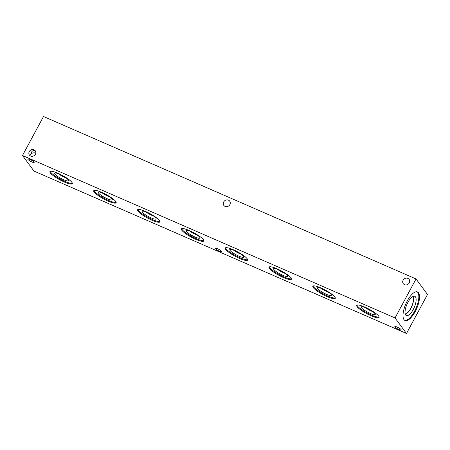 <?xml version="1.0" encoding="UTF-8"?>
<svg xmlns="http://www.w3.org/2000/svg" width="450" height="450" viewBox="0 0 450 450"><rect width="100%" height="100%" fill="white"/><g stroke="black" fill="none" stroke-linecap="round" stroke-linejoin="round"><path stroke-width="0.67" d="M406.496 333.495L33.964 171.062L22.5 155.514L43.504 116.505L416.036 278.938L395.032 317.947L406.496 333.495L427.5 294.486L416.036 278.938M29.981 155.655L30.128 154.631L30.898 153.799L30.926 156.161M34.054 162.062A3.628 0.72 28.3 0 1 34.172 162.439A3.628 0.72 28.3 0 1 31.269 161.674A3.628 0.72 28.3 0 1 27.894 159.373A3.628 0.72 28.3 0 1 27.782 158.996A3.628 0.72 28.3 0 1 30.679 159.756A3.628 0.72 28.3 0 1 34.054 162.062M35.82 153.006C33.953 152.634 32.316 152.899 30.898 153.799L31.433 152.213C32.602 150.39 33.986 150.092 35.578 151.324M401.096 329.636A3.628 0.72 28.3 0 1 401.214 330.013A3.628 0.72 28.3 0 1 398.317 329.254A3.628 0.72 28.3 0 1 394.942 326.953A3.628 0.72 28.3 0 1 394.824 326.576A3.628 0.72 28.3 0 1 397.721 327.336A3.628 0.72 28.3 0 1 401.096 329.636M221.67 251.404A3.628 0.72 28.3 0 1 221.788 251.781A3.628 0.72 28.3 0 1 218.886 251.016A3.628 0.72 28.3 0 1 215.511 248.715A3.628 0.72 28.3 0 1 215.398 248.338A3.628 0.72 28.3 0 1 218.295 249.097A3.628 0.72 28.3 0 1 221.67 251.404M72.354 183.234A12.724 2.52 28.3 0 1 61.633 179.854A12.724 2.52 28.3 0 1 50.681 172.226A12.724 2.52 28.3 0 1 50.226 171.321M71.893 182.329A12.724 2.52 28.3 0 1 72.304 183.651A12.724 2.52 28.3 0 1 62.139 180.984A12.724 2.52 28.3 0 1 50.31 172.918A12.724 2.52 28.3 0 1 49.899 171.591A12.724 2.52 28.3 0 1 60.064 174.257A12.724 2.52 28.3 0 1 71.893 182.329M54.748 173.998A7.931 1.569 28.3 0 1 54.529 173.115A7.931 1.569 28.3 0 1 60.981 174.909A7.931 1.569 28.3 0 1 68.203 179.865A7.931 1.569 28.3 0 1 68.484 180.624A7.931 1.569 28.3 0 1 62.269 179.1A7.931 1.569 28.3 0 1 54.748 173.998M65.931 177.84A7.386 1.463 28.3 0 1 58.264 173.711M65.891 177.812A7.386 1.463 28.3 0 1 58.309 173.728M58.911 173.97A7.256 1.434 -151.7 0 0 65.362 177.441M116.179 202.343A12.724 2.52 28.3 0 1 105.457 198.962A12.724 2.52 28.3 0 1 94.511 191.334A12.724 2.52 28.3 0 1 94.05 190.429M115.723 201.437A12.724 2.52 28.3 0 1 116.128 202.764A12.724 2.52 28.3 0 1 105.964 200.093A12.724 2.52 28.3 0 1 94.134 192.026A12.724 2.52 28.3 0 1 93.729 190.699A12.724 2.52 28.3 0 1 103.894 193.371A12.724 2.52 28.3 0 1 115.723 201.437M98.573 193.106A7.931 1.569 28.3 0 1 98.359 192.223A7.931 1.569 28.3 0 1 104.805 194.018A7.931 1.569 28.3 0 1 112.028 198.973A7.931 1.569 28.3 0 1 112.309 199.738A7.931 1.569 28.3 0 1 106.099 198.208A7.931 1.569 28.3 0 1 98.573 193.106M109.761 196.948A7.386 1.463 28.3 0 1 102.088 192.819M109.721 196.92A7.386 1.463 28.3 0 1 102.133 192.836M102.735 193.078A7.256 1.434 -151.7 0 0 109.187 196.549M160.009 221.451A12.724 2.52 28.3 0 1 149.287 218.076A12.724 2.52 28.3 0 1 138.336 210.442A12.724 2.52 28.3 0 1 137.88 209.537M159.547 220.545A12.724 2.52 28.3 0 1 159.958 221.873A12.724 2.52 28.3 0 1 149.794 219.206A12.724 2.52 28.3 0 1 137.964 211.134A12.724 2.52 28.3 0 1 137.554 209.812A12.724 2.52 28.3 0 1 147.718 212.479A12.724 2.52 28.3 0 1 159.547 220.545M142.403 212.214A7.931 1.569 28.3 0 1 142.183 211.337A7.931 1.569 28.3 0 1 148.635 213.126A7.931 1.569 28.3 0 1 155.857 218.081A7.931 1.569 28.3 0 1 156.139 218.846A7.931 1.569 28.3 0 1 149.923 217.322A7.931 1.569 28.3 0 1 142.403 212.214M153.585 216.062A7.386 1.463 28.3 0 1 145.912 211.928M153.546 216.034A7.386 1.463 28.3 0 1 145.963 211.95M146.565 212.186A7.256 1.434 -151.7 0 0 153.011 215.662M203.833 240.564A12.724 2.52 28.3 0 1 193.112 237.184A12.724 2.52 28.3 0 1 182.166 229.556A12.724 2.52 28.3 0 1 181.704 228.651M203.377 239.659A12.724 2.52 28.3 0 1 203.782 240.981A12.724 2.52 28.3 0 1 193.618 238.314A12.724 2.52 28.3 0 1 181.789 230.243A12.724 2.52 28.3 0 1 181.384 228.921A12.724 2.52 28.3 0 1 191.548 231.587A12.724 2.52 28.3 0 1 203.377 239.659M186.227 231.328A7.931 1.569 28.3 0 1 186.013 230.445A7.931 1.569 28.3 0 1 192.459 232.239A7.931 1.569 28.3 0 1 199.682 237.195A7.931 1.569 28.3 0 1 199.963 237.954A7.931 1.569 28.3 0 1 193.753 236.43A7.931 1.569 28.3 0 1 186.227 231.328M197.415 235.17A7.386 1.463 28.3 0 1 189.743 231.041M197.376 235.142A7.386 1.463 28.3 0 1 189.787 231.058M190.389 231.3A7.256 1.434 -151.7 0 0 196.841 234.771M247.663 259.673A12.724 2.52 28.3 0 1 236.942 256.292A12.724 2.52 28.3 0 1 225.99 248.664A12.724 2.52 28.3 0 1 225.534 247.759M247.202 258.767A12.724 2.52 28.3 0 1 247.612 260.094A12.724 2.52 28.3 0 1 237.448 257.423A12.724 2.52 28.3 0 1 225.619 249.356A12.724 2.52 28.3 0 1 225.208 248.029A12.724 2.52 28.3 0 1 235.373 250.701A12.724 2.52 28.3 0 1 247.202 258.767M230.057 250.436A7.931 1.569 28.3 0 1 229.838 249.553A7.931 1.569 28.3 0 1 236.289 251.347A7.931 1.569 28.3 0 1 243.512 256.303A7.931 1.569 28.3 0 1 243.793 257.068A7.931 1.569 28.3 0 1 237.578 255.538A7.931 1.569 28.3 0 1 230.057 250.436M241.239 254.278A7.386 1.463 28.3 0 1 233.567 250.149M241.2 254.25A7.386 1.463 28.3 0 1 233.618 250.166M234.219 250.408A7.256 1.434 -151.7 0 0 240.666 253.879M291.488 278.781A12.724 2.52 28.3 0 1 280.766 275.406A12.724 2.52 28.3 0 1 269.82 267.773A12.724 2.52 28.3 0 1 269.359 266.867M291.032 277.875A12.724 2.52 28.3 0 1 291.437 279.202A12.724 2.52 28.3 0 1 281.273 276.536A12.724 2.52 28.3 0 1 269.443 268.464A12.724 2.52 28.3 0 1 269.038 267.142A12.724 2.52 28.3 0 1 279.202 269.809A12.724 2.52 28.3 0 1 291.032 277.875M273.881 269.544A7.931 1.569 28.3 0 1 273.668 268.667A7.931 1.569 28.3 0 1 280.114 270.456A7.931 1.569 28.3 0 1 287.336 275.411A7.931 1.569 28.3 0 1 287.618 276.176A7.931 1.569 28.3 0 1 281.407 274.652A7.931 1.569 28.3 0 1 273.881 269.544M285.069 273.392A7.386 1.463 28.3 0 1 277.397 269.257M285.024 273.364A7.386 1.463 28.3 0 1 277.442 269.28M278.044 269.516A7.256 1.434 -151.7 0 0 284.496 272.993M335.317 297.894A12.724 2.52 28.3 0 1 324.596 294.514A12.724 2.52 28.3 0 1 313.644 286.886A12.724 2.52 28.3 0 1 313.189 285.981M334.856 296.989A12.724 2.52 28.3 0 1 335.267 298.311A12.724 2.52 28.3 0 1 325.103 295.644A12.724 2.52 28.3 0 1 313.273 287.572A12.724 2.52 28.3 0 1 312.863 286.251A12.724 2.52 28.3 0 1 323.027 288.917A12.724 2.52 28.3 0 1 334.856 296.989M317.711 288.658A7.931 1.569 28.3 0 1 317.492 287.775A7.931 1.569 28.3 0 1 323.944 289.569A7.931 1.569 28.3 0 1 331.166 294.525A7.931 1.569 28.3 0 1 331.442 295.284A7.931 1.569 28.3 0 1 325.232 293.76A7.931 1.569 28.3 0 1 317.711 288.658M328.894 292.5A7.386 1.463 28.3 0 1 321.221 288.371M328.854 292.472A7.386 1.463 28.3 0 1 321.272 288.388M321.874 288.63A7.256 1.434 -151.7 0 0 328.32 292.101M372.15 311.209A7.256 1.434 28.3 0 1 365.698 307.738M379.142 317.002A12.724 2.52 28.3 0 1 368.421 313.622A12.724 2.52 28.3 0 1 357.469 305.994A12.724 2.52 28.3 0 1 357.013 305.089M378.686 316.097A12.724 2.52 28.3 0 1 379.091 317.424A12.724 2.52 28.3 0 1 368.927 314.752A12.724 2.52 28.3 0 1 357.098 306.686A12.724 2.52 28.3 0 1 356.692 305.359A12.724 2.52 28.3 0 1 366.857 308.031A12.724 2.52 28.3 0 1 378.686 316.097M361.536 307.766A7.931 1.569 28.3 0 1 361.322 306.883A7.931 1.569 28.3 0 1 367.768 308.678A7.931 1.569 28.3 0 1 374.991 313.633A7.931 1.569 28.3 0 1 375.272 314.398A7.931 1.569 28.3 0 1 369.062 312.868A7.931 1.569 28.3 0 1 361.536 307.766M372.724 311.608A7.386 1.463 28.3 0 1 365.051 307.479M372.679 311.58A7.386 1.463 28.3 0 1 365.096 307.496M35.415 154.266A3.628 3.279 143.6 0 1 29.419 155.076A3.628 3.279 143.6 0 1 30.392 150.283A3.628 3.279 143.6 0 1 35.258 150.767A3.628 3.279 143.6 0 1 35.415 154.266M409.275 282.87A3.628 3.279 143.6 0 1 403.279 283.686A3.628 3.279 143.6 0 1 404.252 278.887A3.628 3.279 143.6 0 1 409.118 279.377A3.628 3.279 143.6 0 1 409.275 282.87M229.849 204.638A3.628 3.279 143.6 0 1 223.847 205.447A3.628 3.279 143.6 0 1 224.826 200.649A3.628 3.279 143.6 0 1 229.691 201.139A3.628 3.279 143.6 0 1 229.849 204.638M412.819 296.561A9.686 3.667 -66.4 0 1 411.694 306.405A9.686 3.667 -66.4 0 1 405.248 313.926M417.139 291.819A15.576 5.901 -66.4 0 1 414.534 311.276A15.576 5.901 -66.4 0 1 404.713 320.316M407.317 300.859A15.576 5.901 -66.4 0 1 417.493 291.938A15.576 5.901 -66.4 0 1 415.215 311.574A15.576 5.901 -66.4 0 1 405.039 320.496A15.576 5.901 -66.4 0 1 407.317 300.859M413.241 309.521A10.474 3.966 -66.4 0 1 406.024 315.293A10.474 3.966 -66.4 0 1 407.931 302.316A10.474 3.966 -66.4 0 1 414.349 296.201A10.474 3.966 -66.4 0 1 413.241 309.521M412.942 296.499A9.787 3.707 -66.4 0 1 410.901 308.34A9.787 3.707 -66.4 0 1 405.287 314.061A9.787 3.707 -66.4 0 0 410.901 308.34A9.787 3.707 -66.4 0 0 412.948 296.499M395.032 317.947L22.5 155.514"/></g></svg>
